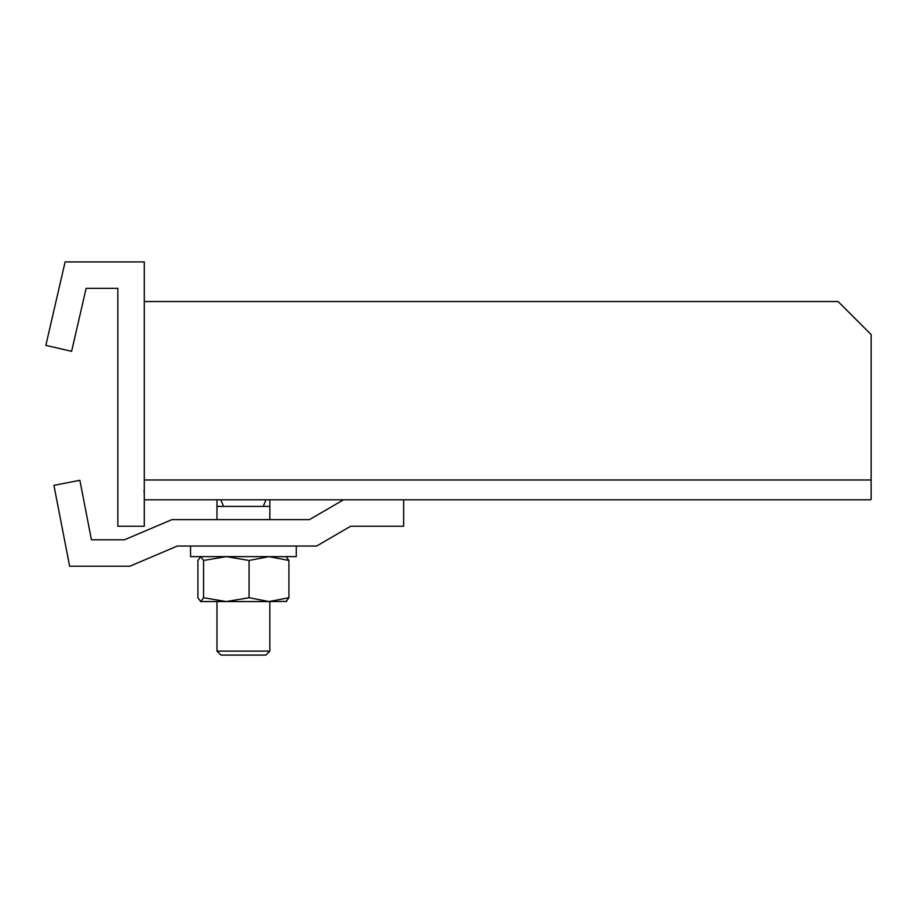 <?xml version="1.0" encoding="UTF-8"?>
<svg xmlns="http://www.w3.org/2000/svg" width="917" height="917" viewBox="0 0 917 917"><rect width="100%" height="100%" fill="white"/><g stroke="black" fill="none" stroke-linecap="round" stroke-linejoin="round"><path stroke-width="1.38" d="M296.271 546.051L296.271 556.63L190.541 556.63L190.541 546.051M286.643 601.392L268.99 601.563L269.839 601.563L269.839 651.116L216.974 651.116L216.974 601.563M200.743 601.563L197.9 597.724L197.9 560.459L200.743 556.63L203.574 560.459L203.574 597.724L200.743 601.563L226.327 601.563L203.574 597.724M268.99 601.563L226.327 601.563L249.08 597.724L249.08 560.459L268.99 556.63L288.912 560.459L288.912 597.724L268.99 601.563L249.08 597.724M203.574 560.459L226.327 556.63L249.08 560.459M286.081 601.563L288.912 597.724M288.912 560.459L286.081 556.63M220.802 499.799L223.588 506.402L263.236 506.402L266.01 499.799M269.839 499.799L269.839 506.402L263.236 506.402M223.588 506.402L216.974 506.402L216.974 499.799M269.839 651.116L265.873 655.082L220.94 655.082L216.974 651.116M343.52 499.799L309.488 519.618L171.949 519.618L124.471 539.781L91.425 539.781L79.871 480.302L53.92 485.345L69.635 566.213L129.847 566.213L177.325 546.051L316.617 546.051L350.661 526.232L403.652 526.232L403.652 499.799L144.29 499.799M86.141 288.351L117.857 288.351L117.857 526.232L144.29 526.232L144.29 261.918L65.118 261.918L45.85 345.365L71.606 351.314L86.141 288.351M403.652 499.799L870.405 499.799A20.587 3.909 -88.9 0 0 871.15 499.433L871.15 479.981L144.29 479.981M144.29 301.544L838.115 301.544L871.15 334.579L871.15 479.981M216.974 519.618L216.974 506.402M269.839 519.618L269.839 506.402M144.29 494.343L144.038 490.492"/></g></svg>
